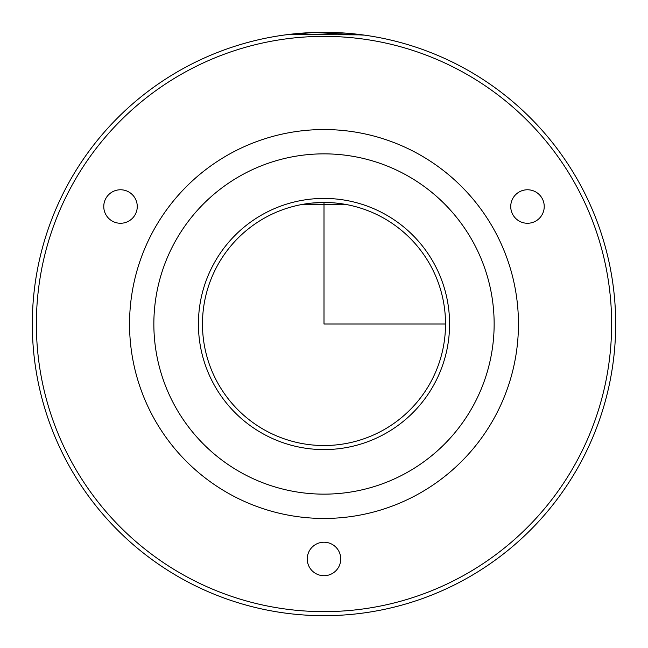 <?xml version="1.0" encoding="UTF-8"?>
<svg xmlns="http://www.w3.org/2000/svg" width="648" height="648" viewBox="0 0 648 648"><rect width="100%" height="100%" fill="white"/><g stroke="black" fill="none" stroke-linecap="round" stroke-linejoin="round"><path stroke-width="0.97" d="M347.628 204.784L301.442 204.582M300.372 204.784L303.596 204.193M311.453 203.116L324 202.468L324 324L445.532 324M336.547 203.116L346.567 204.582M217.347 265.737A121.532 121.532 0 0 1 382.263 217.347A121.532 121.532 0 0 1 430.653 382.263A121.532 121.532 0 0 1 265.737 430.653A121.532 121.532 0 0 1 217.347 265.737M68.024 184.162A291.681 291.681 0 0 1 463.838 68.024A291.681 291.681 0 0 1 579.976 463.838A291.681 291.681 0 0 1 184.162 579.976A291.681 291.681 0 0 1 68.024 184.162M288.449 34.49L362.54 34.879M364.508 35.146L313.972 32.489L285.46 34.879M71.58 186.106A287.631 287.631 0 0 1 461.894 71.58A287.631 287.631 0 0 1 576.42 461.894A287.631 287.631 0 0 1 186.106 576.42A287.631 287.631 0 0 1 71.58 186.106M338.693 550.938A16.751 16.751 0 0 1 332.027 573.666A16.751 16.751 0 0 1 309.307 566.992A16.751 16.751 0 0 1 315.973 544.271A16.751 16.751 0 0 1 338.693 550.938M513.184 197.802A16.751 16.751 0 0 1 536.196 192.213A16.751 16.751 0 0 1 541.785 215.233A16.751 16.751 0 0 1 518.773 220.822A16.751 16.751 0 0 1 513.184 197.802M120.115 223.26A16.751 16.751 0 0 1 103.769 206.121A16.751 16.751 0 0 1 120.909 189.775A16.751 16.751 0 0 1 137.255 206.915A16.751 16.751 0 0 1 120.115 223.26M494.651 417.223A194.457 194.457 0 0 1 230.777 494.651A194.457 194.457 0 0 1 153.349 230.777A194.457 194.457 0 0 1 417.223 153.349A194.457 194.457 0 0 1 494.651 417.223M473.315 405.575A170.149 170.149 0 0 1 242.425 473.315A170.149 170.149 0 0 1 174.685 242.425A170.149 170.149 0 0 1 405.575 174.685A170.149 170.149 0 0 1 473.315 405.575M213.791 263.793A125.582 125.582 0 0 1 384.207 213.791A125.582 125.582 0 0 1 434.209 384.207A125.582 125.582 0 0 1 263.793 434.209A125.582 125.582 0 0 1 213.791 263.793"/></g></svg>
